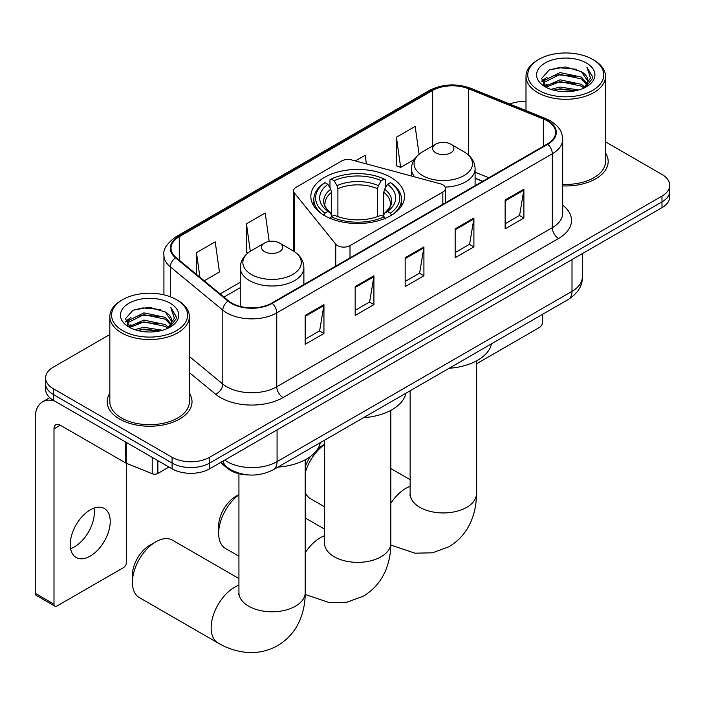 <?xml version="1.0" encoding="UTF-8"?>
<svg xmlns="http://www.w3.org/2000/svg" width="705" height="705" viewBox="0 0 705 705"><rect width="100%" height="100%" fill="white"/><g stroke="black" fill="none" stroke-linecap="round" stroke-linejoin="round"><path stroke-width="1.06" d="M442.837 184.816A8.839 5.102 0 0 0 440.325 183.802L351.68 159.938A8.839 5.102 0 0 0 341.705 160.96L296.171 187.239A8.839 5.102 0 0 0 293.58 190.852A8.839 5.102 0 0 0 294.408 193.003L335.747 244.177A8.839 5.102 0 0 0 350.006 245.631L442.837 192.033A8.839 5.102 0 0 0 445.428 188.429A8.839 5.102 0 0 0 442.837 184.816M390.799 177.343A46.838 27.037 0 0 0 339.757 171.482A46.838 27.037 0 0 0 310.843 196.466A46.838 27.037 0 0 0 324.564 215.589A46.838 27.037 0 0 0 375.598 221.449A46.838 27.037 0 0 0 404.511 196.466A46.838 27.037 0 0 0 390.799 177.343M482.572 181.361L475.099 178.33M248.416 474.932A26.508 15.307 180 0 1 227.556 468.42L220.462 462.559M109.83 334.505L53.368 367.111A26.508 15.307 0 0 0 45.605 377.933L45.605 389.477A26.508 15.307 0 0 0 53.368 400.299L172.09 468.843A26.508 15.307 0 0 0 209.588 468.843L661.986 207.649A26.508 15.307 0 0 0 669.75 196.827L669.75 191.055A26.508 15.307 0 0 1 661.986 201.877A26.508 15.307 0 0 0 669.75 191.055L669.75 185.283A26.508 15.307 0 0 0 661.986 174.461L605.524 141.864M45.605 377.933A26.508 15.307 0 0 0 53.368 388.755L172.09 457.298A26.508 15.307 0 0 0 209.588 457.298L209.588 463.07L661.986 201.877L209.588 463.07A26.508 15.307 0 0 1 172.09 463.07A26.508 15.307 0 0 0 209.588 463.07L209.588 468.843M53.368 388.755L53.368 394.527L172.09 463.07L53.368 394.527A26.508 15.307 0 0 1 45.605 383.705A26.508 15.307 0 0 0 53.368 394.527L53.368 400.299M109.83 393.214A42.415 24.49 0 0 0 107.186 401.735A42.415 24.49 0 0 0 119.603 419.052A42.415 24.49 0 0 0 165.834 424.366A42.415 24.49 0 0 0 192.016 401.735A42.415 24.49 0 0 0 189.363 393.214A42.415 24.49 0 0 1 192.016 401.735A42.415 24.49 0 0 1 165.834 424.366A42.415 24.49 0 0 1 119.603 419.052A42.415 24.49 0 0 1 107.186 401.735A42.415 24.49 0 0 1 109.83 393.214M547.327 120.89A28.279 16.33 180 0 1 555.602 132.434A28.279 16.33 180 0 1 547.327 143.979L271.76 303.071A28.279 16.33 180 0 1 228.596 300.894L176.1 257.607A28.279 16.33 180 0 1 170.989 248.239A28.279 16.33 180 0 1 179.273 236.695L432.359 90.575A28.279 16.33 180 0 1 468.569 88.751L543.546 119.057A28.279 16.33 180 0 1 547.327 120.89M547.82 120.599A28.984 16.735 0 0 0 543.952 118.722L468.975 88.416A28.984 16.735 0 0 0 431.857 90.293L178.77 236.404A28.984 16.735 0 0 0 175.527 257.836L228.023 301.123A28.984 16.735 0 0 0 272.262 303.361L547.82 144.261A28.984 16.735 0 0 0 547.82 120.599M305.186 315.443L305.186 344.304L323.939 333.483L323.939 304.622L305.186 315.443M305.186 339.184L319.629 330.848L323.859 305.582A7.068 4.08 -120 0 0 323.939 304.622M319.497 330.927L323.939 333.483M355.179 286.582L355.179 315.443L373.923 304.622L373.923 275.761L355.179 286.582M355.179 310.323L369.614 301.987L373.853 276.721A7.068 4.08 -120 0 0 373.923 275.761M369.49 302.066L373.923 304.622M505.141 200L505.141 228.861L523.894 218.039L523.894 189.178L505.141 200M505.141 223.741L519.585 215.404L523.815 190.138A7.068 4.08 -120 0 0 523.894 189.178M519.453 215.483L523.894 218.039M455.157 228.861L455.157 257.722L473.901 246.9L473.901 218.039L455.157 228.861M455.157 252.601L469.592 244.265L473.83 218.999A7.068 4.08 -120 0 0 473.901 218.039M469.468 244.344L473.901 246.9M405.163 257.722L405.163 286.582L423.916 275.761L423.916 246.9L405.163 257.722M405.163 281.462L419.607 273.126L423.837 247.86A7.068 4.08 -120 0 0 423.916 246.9M419.475 273.205L423.916 275.761M562.678 185.9A42.415 24.49 0 0 0 608.177 161.471A42.415 24.49 0 0 0 605.524 152.95A42.415 24.49 0 0 1 608.177 161.471A42.415 24.49 0 0 1 562.678 185.9M209.588 457.298L661.986 196.105A26.508 15.307 0 0 0 669.75 185.283M525.992 101.458A26.508 15.307 0 0 0 509.741 104.032M204.221 280.793L219.44 272.007L215.21 241.85L196.466 252.672L196.466 274.395M366.388 163.895L365.172 155.267L355.364 160.934M419.061 154.184L415.166 126.406L396.421 137.228L396.721 165.913M269.195 241.445L265.195 212.989L246.45 223.811L246.759 252.496M396.421 137.228L400.651 167.385L414.205 159.559M400.651 167.385L396.421 165.807M247.957 252.945L246.45 252.39M246.45 223.811L250.31 251.271M196.466 252.672L199.912 277.232M476.421 363.851L539.51 327.428A4.415 2.547 120 0 0 542.639 322.018L542.639 314.28M538.884 90.399A37.999 21.934 0 0 0 592.623 90.399A37.999 21.934 0 0 0 592.623 59.379L593.874 60.101A39.762 22.957 0 0 1 605.524 76.334A39.762 22.957 0 0 1 580.973 97.546A39.762 22.957 0 0 1 537.642 92.567A39.762 22.957 0 0 1 525.992 76.334A39.762 22.957 0 0 1 537.642 60.101L538.884 59.379A37.999 21.934 0 0 0 538.884 90.399M562.678 184.366A39.762 22.957 0 0 0 605.524 161.471L605.524 76.334M550.869 89.368L560.043 87.015L578.629 89.993M553.495 90.169L560.043 88.821L575.914 90.672L558.801 89.315L553.681 90.214M545.176 86.398L560.043 79.806L581.378 84.309L584.815 87.156M546.067 87.173L560.043 81.604L581.378 86.107L583.863 88.01M543.925 85.19L543.661 83.41L544.419 80.405L560.043 72.589L581.378 77.092L587.221 83.719M543.731 84.318L544.419 82.203L560.043 74.386L581.378 78.898L586.798 84.582M583.634 88.195A22.093 12.752 0 0 0 587.847 80.696A22.093 12.752 0 0 0 581.378 71.681L587.838 81.137M586.375 62.983A29.161 16.841 0 0 0 545.203 62.948A29.161 16.841 0 0 0 545.009 86.724A29.161 16.841 0 0 0 545.132 86.794A29.161 16.841 0 0 0 586.507 86.724A29.161 16.841 0 0 0 586.375 62.983M581.378 71.681L565.507 66.94L549.195 69.945L541.634 78.484L546.648 87.596M585.441 87.314L592.491 78.37L592.632 76.766L586.895 67.186L590.508 77.92L583.863 88.09M593.874 60.101L592.623 59.379A37.999 21.934 0 0 0 538.884 59.379M586.895 67.186L592.623 77.127M548.816 70.13L558.801 67.662L576.699 69.266M541.916 81.736L545.176 79.18M552.359 76.131L558.801 74.88L576.064 76.299M552.359 83.349L558.801 82.097L576.064 83.516M541.731 81.031L547.08 77.224M544.577 85.878L547.08 84.441M238.933 494.787A33.135 19.132 120 0 0 218.647 533.315L218.647 526.097A24.305 14.029 -60 0 1 235.831 496.338L238.933 494.54L235.831 496.338M218.647 533.315A33.135 19.132 120 0 0 225.512 548.481L238.933 556.236M323.718 215.351L324.979 213.183A42.062 24.287 0 0 1 324.979 182.639L327.869 184.305A37.999 21.934 0 0 0 327.869 211.509L330.724 213.139L331.65 216.55M331.65 215.157L331.65 192.315L330.724 189.231L327.869 184.305M329.966 187.927L329.966 179.749L331.227 179.026A42.062 24.287 0 0 1 384.137 179.026L381.238 180.7A37.999 21.934 0 0 0 334.117 180.7L336.972 185.618L337.898 188.702L337.898 216.638M377.466 216.638L377.466 188.702L378.382 185.618L381.238 180.7M363.516 417.695A48.601 28.059 0 0 0 405.93 393.205M324.979 182.639L323.718 183.353A43.833 25.309 0 0 0 313.848 199.356A43.833 25.309 0 0 0 321.498 213.641M384.137 179.026L385.388 179.749L385.388 187.927M329.966 218.955L331.227 216.787A42.062 24.287 0 0 0 384.137 216.787L385.388 218.955M331.227 216.787L334.117 215.122A37.999 21.934 0 0 0 381.238 215.122L384.137 216.787M327.869 211.509L324.979 213.183M334.117 180.7L331.227 179.026M330.724 189.231A33.99 19.625 0 0 0 330.724 213.139L330.883 213.245C326.054 208.574 324.089 205.402 324.979 203.736A32.694 18.876 0 0 1 331.65 192.315M393.857 213.641A43.833 25.309 0 0 0 401.506 199.356A43.833 25.309 0 0 0 391.636 183.353L390.385 182.639A42.062 24.287 0 0 1 390.385 213.183L391.636 215.351M390.385 213.183L387.486 211.509A37.999 21.934 0 0 0 387.486 184.305L390.385 182.639M387.486 184.305L384.63 189.231L383.714 192.315L383.714 215.157L384.63 213.139L387.486 211.509M383.714 192.315A32.694 18.876 0 0 1 390.376 203.736C391.266 205.411 389.301 208.583 384.472 213.245L384.63 213.139A33.99 19.625 0 0 0 384.63 189.231M383.714 216.55L383.714 215.157M305.212 467.08A24.305 14.029 -60 0 1 310.544 456.408M317.999 448.442A24.305 14.029 -60 0 1 320.81 446.547L324.538 444.397L320.81 446.547M324.538 444.555A33.135 19.132 120 0 0 305.212 472.843M305.212 492.39A33.135 19.132 120 0 0 310.491 498.699L324.538 506.807M445.137 187.125A31.813 18.365 0 0 0 475.099 168.795C474.862 161.709 471.143 156.034 463.952 151.76L450.786 144.155A10.601 6.125 0 0 0 435.787 144.155A10.601 6.125 0 0 0 435.787 152.818A10.601 6.125 0 0 0 450.786 152.818A10.601 6.125 0 0 0 450.786 144.155L463.952 151.76A29.222 16.876 0 0 1 463.952 175.615A29.222 16.876 0 0 1 422.621 175.615A29.222 16.876 0 0 1 422.621 151.76C415.421 156.034 411.702 161.709 411.473 168.795A31.813 18.365 0 0 0 414.76 176.92M449.129 368.266A48.601 28.059 0 0 0 491.535 343.784M132.417 582.374L132.417 575.165A24.305 14.029 -60 0 1 149.601 545.397L155.849 541.792A33.135 19.132 120 0 0 132.417 582.374A33.135 19.132 120 0 0 139.282 597.549L218.012 643.004A33.135 19.132 -60 0 1 212.928 616.452A33.135 19.132 -60 0 1 234.58 587.247A33.135 19.132 -60 0 1 238.933 585.203M264.578 251.659A10.601 6.125 0 0 0 279.568 251.659A10.601 6.125 0 0 0 279.568 243.005L292.734 250.61A29.222 16.876 0 0 1 292.734 274.465A29.222 16.876 0 0 1 251.403 274.465A29.222 16.876 0 0 1 251.403 250.61C244.212 254.884 240.493 260.559 240.255 267.636A31.813 18.365 0 0 0 249.579 280.625A31.813 18.365 0 0 0 284.247 284.608A31.813 18.365 0 0 0 303.881 267.636C303.652 260.559 299.933 254.884 292.734 250.61L279.568 243.005A10.601 6.125 0 0 0 264.578 243.005A10.601 6.125 0 0 0 264.578 251.659M277.911 467.115A48.601 28.059 0 0 0 320.326 442.634M238.933 578.549L172.417 540.153A33.135 19.132 120 0 0 155.849 541.792L149.601 545.397M94.012 508.129A28.279 16.33 -60 0 1 74.377 546.921A28.279 16.33 -60 0 1 70.606 548.684M90.24 556.078A28.279 16.33 120 0 0 108.711 531.156A28.279 16.33 120 0 0 104.375 508.499A28.279 16.33 120 0 0 90.24 509.9A28.279 16.33 120 0 0 71.76 534.813A28.279 16.33 120 0 0 76.096 557.479A28.279 16.33 120 0 0 90.24 556.078M157.876 460.629L157.876 473.443L168.971 467.036M54.69 401.057A35.347 20.41 -120 0 0 42.573 401.797A35.347 20.41 -120 0 0 35.25 417.977L35.25 593.31L53.994 604.132L53.994 428.799A8.839 5.102 60 0 1 55.827 424.754A8.839 5.102 60 0 1 60.242 425.185L125.578 462.912L125.578 441.991M53.994 604.132A4.415 2.547 120 0 0 54.911 606.15L36.166 595.328A4.415 2.547 -60 0 1 35.25 593.31M54.911 606.15A4.415 2.547 120 0 0 57.123 605.93L123.357 567.692A4.415 2.547 120 0 0 126.477 562.282L126.477 463.326M157.876 473.443A4.415 2.547 180 0 1 152.218 473.725L126.169 463.194A4.415 2.547 180 0 1 125.578 462.912M122.732 330.671A37.999 21.934 0 0 0 176.47 330.671A37.999 21.934 0 0 0 176.47 299.643L177.722 300.365A39.762 22.957 0 0 1 189.363 316.598A39.762 22.957 0 0 1 164.82 337.81A39.762 22.957 0 0 1 121.48 332.83A39.762 22.957 0 0 1 109.83 316.598A39.762 22.957 0 0 1 121.48 300.365L122.732 299.643A37.999 21.934 0 0 0 122.732 330.671M109.83 316.598L109.83 401.735A39.762 22.957 0 0 0 121.48 417.977A39.762 22.957 0 0 0 164.82 422.947A39.762 22.957 0 0 0 189.363 401.735L189.363 316.598M134.717 329.632L143.882 327.287L162.476 330.266M137.334 330.433L143.882 329.085L159.753 330.936M128.989 326.679L143.882 320.07L165.217 324.573L168.654 327.42M129.905 327.437L143.882 321.877L165.217 326.38L167.702 328.274M127.772 325.454L127.508 323.683L128.257 320.669L143.882 312.853L165.217 317.356L171.059 323.983M127.579 324.582L128.257 322.476L143.882 314.659L165.217 319.162L170.645 324.846M167.482 328.459A22.093 12.752 0 0 0 171.694 320.96A22.093 12.752 0 0 0 165.217 311.945L171.676 321.401M170.222 303.247A29.161 16.841 0 0 0 129.041 303.212A29.161 16.841 0 0 0 128.856 326.988A29.161 16.841 0 0 0 128.98 327.058A29.161 16.841 0 0 0 170.346 326.988A29.161 16.841 0 0 0 170.222 303.247M165.217 311.945L149.345 307.213L133.034 310.209L125.472 318.757L130.487 327.86M169.288 327.578L176.329 318.634L176.47 317.038L170.742 307.45L174.355 318.184L167.711 328.354M177.722 300.365L176.47 299.643A37.999 21.934 0 0 0 122.732 299.643M170.742 307.45L176.47 317.4M132.655 310.394L142.648 307.935L160.537 309.539M125.763 322.009L129.024 319.444M136.197 316.395L142.648 315.144L159.903 316.563M136.197 323.613L142.648 322.361L159.903 323.78M137.519 330.478L142.648 329.579L159.735 330.945M125.578 321.295L130.927 317.497M128.416 326.151L130.927 324.705M227.556 467.626L227.556 468.42M294.408 193.003L294.408 251.65M335.747 244.177L335.747 266.129M350.006 245.631L350.006 257.898M442.837 192.033L442.837 204.3M224.71 460.109A35.347 20.41 0 0 0 227.081 461.625A35.347 20.41 0 0 0 277.074 461.625L572.002 291.35A35.347 20.41 0 0 0 582.356 276.915C582.621 285.692 577.941 293.192 568.345 299.44L273.408 469.715A17.678 10.205 60 0 0 277.074 461.625L277.074 429.883M572.002 259.599L572.002 291.35A17.678 10.205 60 0 1 568.345 299.44M223.274 460.938A17.678 11.818 129.5 0 0 226.358 466.684L220.991 462.26M661.986 207.649L661.986 196.105M172.09 468.843L172.09 457.298M562.678 205.155A44.186 25.512 180 0 1 558.572 238.493L283.005 397.594A8.839 5.102 60 0 1 276.757 386.772L552.323 227.671A35.347 20.41 0 0 0 562.678 213.245L562.678 139.361A35.347 20.41 180 0 1 552.323 153.787A8.839 5.102 -120 0 0 547.82 144.261M283.005 397.594A44.186 25.512 180 0 1 220.524 397.594A44.186 25.512 180 0 1 215.571 394.183L189.363 372.575M228.023 301.123A8.839 5.913 129.5 0 0 222.806 310.156L222.806 384.04A35.347 20.41 0 0 0 226.772 386.772A35.347 20.41 0 0 0 276.757 386.772L276.757 312.888A35.347 20.41 180 0 1 222.806 310.156L170.31 266.869A35.347 20.41 180 0 1 163.921 255.166L163.921 294.831M562.678 139.361C562.105 133.289 561.541 128.231 550.49 120.881L545.846 118.625A8.839 4.142 112 0 0 543.952 118.722M545.846 118.625L470.87 88.319C456.232 83.137 442.343 83.886 429.186 90.575A8.839 5.102 60 0 1 431.857 90.293M178.77 236.404A8.839 5.102 -120 0 0 176.1 236.695C166.926 243.287 162.873 249.447 163.921 255.166M175.527 257.836A8.839 5.913 129.5 0 0 170.31 266.869L170.31 296.761M470.87 88.319A8.839 4.142 112 0 0 468.975 88.416M272.262 303.361A8.839 5.102 60 0 1 276.757 312.888L552.323 153.787L552.323 227.671A8.839 5.102 60 0 0 558.572 238.493M189.363 356.466L222.806 384.04A8.839 5.913 -50.5 0 1 215.571 394.183M179.273 236.695L179.273 260.215M543.546 119.057L543.546 146.155M468.569 88.751L468.569 155.091M488.829 177.748L475.099 172.196M432.359 90.575L432.359 146.138M240.255 282.3L220.136 293.914M405.163 258.638L423.837 247.86M455.157 229.777L473.83 218.999M505.141 200.916L523.815 190.138M355.179 287.499L373.853 276.721M305.186 316.36L323.859 305.582M390.817 410.363L390.817 543.238A33.135 19.132 180 0 1 381.114 556.765A33.135 19.132 180 0 1 334.249 556.765A33.135 19.132 180 0 1 324.538 543.238L324.388 545.132M305.212 552.72A33.135 19.132 -60 0 1 320.185 537.827A33.135 19.132 -60 0 1 324.538 535.782M377.466 188.702A32.694 18.876 0 0 0 337.898 188.702M378.382 185.618A33.99 19.625 0 0 0 336.972 185.618M476.421 360.942L476.421 493.808A33.135 19.132 180 0 1 466.719 507.336A33.135 19.132 180 0 1 419.854 507.336A33.135 19.132 180 0 1 410.143 493.808L409.993 495.703M390.817 503.291A33.135 19.132 -60 0 1 405.789 488.398A33.135 19.132 -60 0 1 410.143 486.353M305.212 459.783L305.212 592.658A33.135 19.132 180 0 1 295.501 606.185A33.135 19.132 180 0 1 248.636 606.185A33.135 19.132 180 0 1 238.933 592.658L238.783 594.553M53.994 428.799L60.242 425.185M126.169 442.326L126.169 463.194M152.218 473.725L152.218 457.369M293.58 190.852L293.58 251.112M445.428 188.429L445.428 202.802M273.408 469.715C259.184 476.862 244.961 476.862 230.746 469.715L226.358 466.684M582.356 276.915L582.356 253.624M429.186 90.575L176.1 236.695M240.255 287.675L223.978 297.078M482.766 181.247L475.099 178.145M543.661 84.882L543.661 83.41M525.992 110.597L525.992 76.334M390.817 543.238C390.861 552.676 389.186 561.612 385.785 570.045C381.149 581.273 373.65 589.997 363.269 596.201L346.86 602.229L329.358 602.625L305.195 594.465M313.848 205.992L313.848 199.356M401.506 205.992L401.506 199.356M324.538 529.129L305.212 517.972M324.538 440.202L324.538 543.238M476.421 493.808C476.474 503.255 474.791 512.191 471.389 520.616C466.763 531.852 459.255 540.568 448.873 546.78L432.465 552.808L414.963 553.196L390.799 545.035M475.099 185.679L475.099 168.795M411.473 176.038L411.473 168.795M435.787 144.155L422.621 151.76M410.143 479.708L390.817 468.543M410.143 390.773L410.143 493.808M305.212 592.658C305.256 602.096 303.582 611.032 300.18 619.466C295.545 630.702 288.045 639.417 277.664 645.63C267.089 651.517 255.792 653.65 243.754 652.046C234.747 650.785 226.164 647.763 218.012 643.004M303.881 284.52L303.881 267.636M240.255 306.437L240.255 267.636M264.578 243.005L251.403 250.61M238.933 473.734L238.933 592.658M42.573 401.797L49.72 397.664M127.508 325.146L127.508 323.683"/></g></svg>
